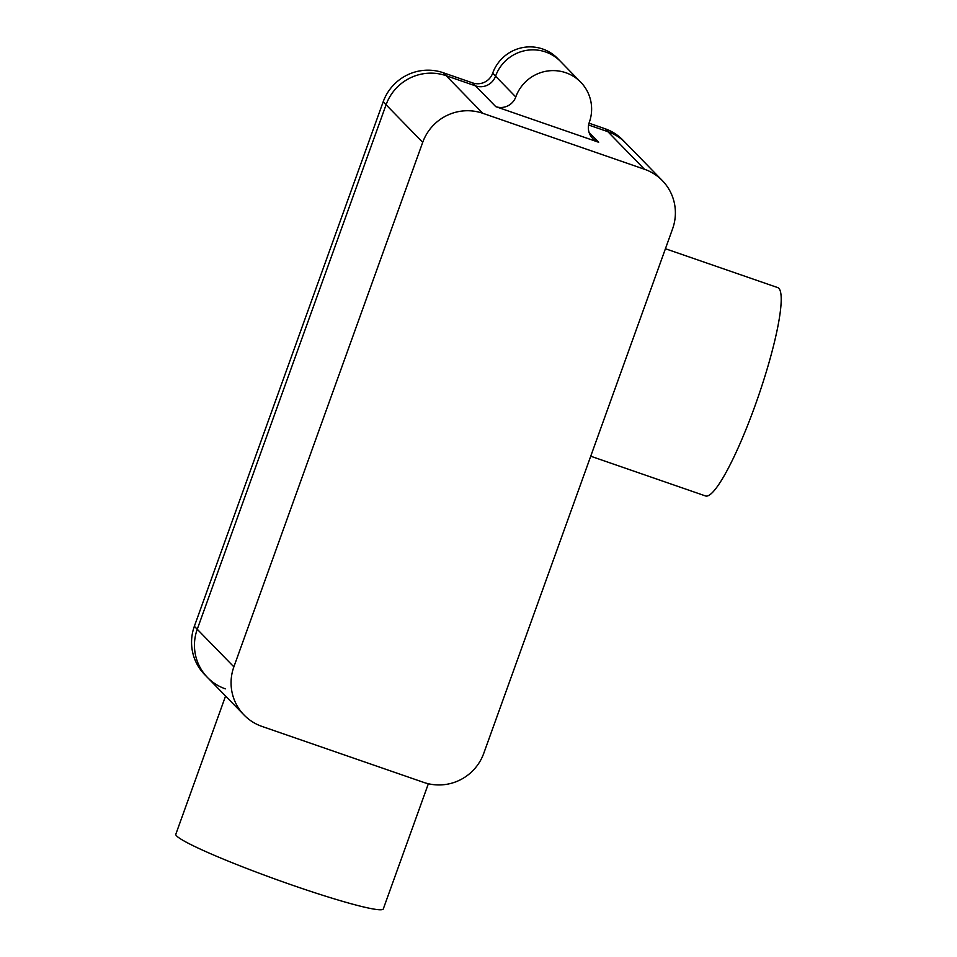<?xml version="1.0" encoding="UTF-8"?>
<svg xmlns="http://www.w3.org/2000/svg" width="957" height="957" viewBox="0 0 957 957"><rect width="100%" height="100%" fill="white"/><g stroke="black" fill="none" stroke-linecap="round" stroke-linejoin="round"><path stroke-width="1.44" d="M225.385 688.849A47.252 46.522 -44.3 0 1 207.502 677.496A47.252 46.522 -44.3 0 1 197.25 629.263A47.252 46.522 135.7 0 0 207.502 677.496L204.607 674.529A47.252 46.522 -44.3 0 1 194.355 626.297L383.183 101.801A47.252 46.522 -44.3 0 1 443.247 72.732L472.638 82.912A15.755 15.503 135.7 0 0 492.664 73.222A39.381 38.77 -44.3 0 1 557.608 58.461L560.503 61.427A39.381 38.77 -44.3 0 0 495.547 76.189A39.381 38.77 -44.3 0 1 560.503 61.427L580.743 82.194A39.381 38.77 135.7 0 1 589.285 122.4A15.755 15.503 135.7 0 0 598.663 142.258L495.774 106.646A15.755 15.503 135.7 0 0 515.787 96.956L495.547 76.189A15.755 15.503 -44.3 0 1 475.533 85.879L495.774 106.646M589.022 123.178L604.932 128.693L607.827 131.659A47.252 46.522 -44.3 0 1 625.711 143.012A47.252 46.522 135.7 0 0 607.827 131.659L588.591 124.996L607.827 131.659L644.456 169.245L482.759 113.285L446.129 75.699A47.252 46.522 135.7 0 0 386.078 104.768A47.252 46.522 -44.3 0 1 446.129 75.699L475.533 85.879L472.638 82.912M580.743 82.194A39.381 38.77 135.7 0 0 515.787 96.956M428.365 783.735L383.302 908.911A110.258 8.565 -160.2 0 1 276.657 879.627A110.258 8.565 -160.2 0 1 175.825 834.217L225.577 696.026L232.001 702.641M644.456 169.245A47.252 46.522 -44.3 0 1 662.34 180.598A47.252 46.522 -44.3 0 1 672.592 228.831L483.763 753.326A47.252 46.522 -44.3 0 1 423.7 782.395L262.015 726.435A47.252 46.522 -44.3 0 1 244.119 715.082A47.252 46.522 -44.3 0 1 233.867 666.85L197.25 629.263L386.078 104.768L422.707 142.354A47.252 46.522 -44.3 0 1 482.759 113.285M665.426 248.736L777.646 287.567A110.258 17.334 109.1 0 1 778.831 288.332A110.258 17.334 109.1 0 1 756.544 401.521A110.258 17.334 109.1 0 1 705.536 495.953L590.732 456.214M422.707 142.354L233.867 666.85M492.664 73.222L495.547 76.189A15.755 15.503 -44.3 0 1 475.533 85.879L446.129 75.699L443.247 72.732M194.355 626.297L197.25 629.263L386.078 104.768L383.183 101.801M604.932 128.693A47.252 46.522 -44.3 0 1 622.828 140.045L662.34 180.598M598.663 142.258L589.081 132.413M244.119 715.082L231.666 702.306M225.577 696.05L207.502 677.496"/></g></svg>
